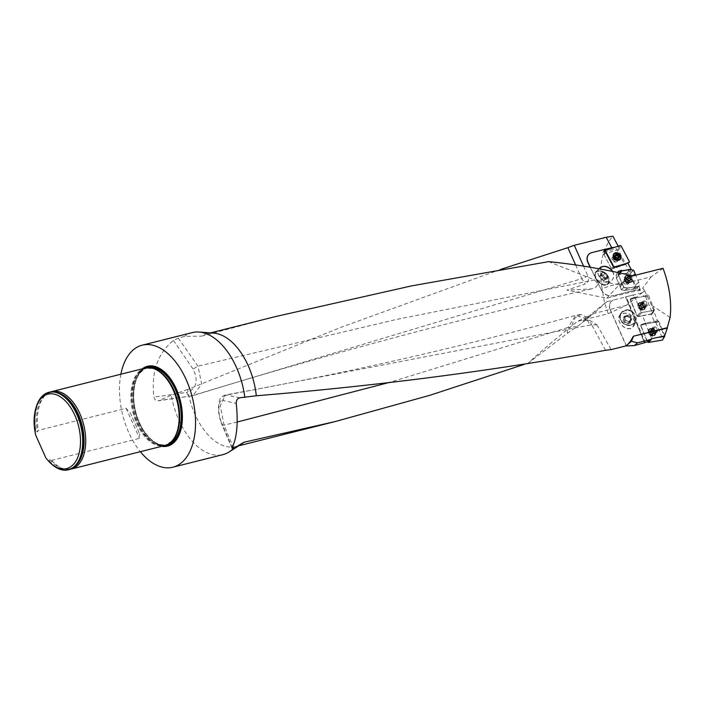 <?xml version="1.0" encoding="UTF-8"?>
<svg xmlns="http://www.w3.org/2000/svg" width="706" height="706" viewBox="0 0 706 706"><rect width="100%" height="100%" fill="white"/><g stroke="black" fill="none" stroke-linecap="round" stroke-linejoin="round"><path stroke-width="0.53" stroke-dasharray="3.53 2.65" d="M587.224 320.286L590.392 324.998L591.699 324.848L589.545 320.259L582.997 320.753L606.781 301.709L613.32 300.059A9.434 7.413 47.7 0 0 611.634 301.135A9.434 7.413 47.7 0 0 610.469 310.005L610.328 310.137A9.434 7.413 -132.3 0 1 611.493 301.268A9.434 7.413 -132.3 0 1 613.179 300.191L633.114 295.011L625.701 296.873L644.684 342.895M626.398 345.781L610.469 310.005M596.994 324.884L611.14 349.611M589.545 320.259L596.976 324.857M590.198 267.239L601.203 289.645A9.434 7.254 42.7 0 0 612.702 295.867L634.262 290.448L634.65 291.19L606.798 298.188L566.865 290.113L585.15 284.041L581.788 278.632L587.877 276.125C589.078 279.903 588.169 282.541 585.15 284.041M613.646 266.418L604.53 249.545L591.557 252.801A9.434 7.254 42.7 0 0 588.672 254.442M583.544 266.144L587.877 276.125M618.385 272.631L618.774 275.252L622.057 283.856L624.192 287.501L627.952 287.933L638.877 286.089L637.183 287.633L638.542 290.881L640.015 289.513L634.262 290.448M638.542 290.881L640.051 288.886L612.702 295.867M602.906 252.527L604.168 249.986L613.179 266.983L604.901 251.371L604.168 254.91L604.451 254.045L617.432 249.747L618.412 250.198L625.578 263.735L625.401 264.556L612.323 268.898L624.898 264.732L616.364 248.644L602.906 252.527L611.343 268.448L612.323 268.898L611.343 268.448L604.168 254.91M615.297 247.153L618.421 246.641L616.364 248.644M604.53 249.545L604.168 249.986M624.898 264.732L625.657 264.309L629.823 272.207L628.896 273.372L632.055 279.373L602.077 288.445C598.52 266.012 602.139 248.6 612.914 236.201M618.191 246.2L618.421 246.641M576.678 326.622L567.968 327.496L575.619 315.361L585.671 318.671L587.339 317.382C590.781 314.929 588.619 317.091 580.835 323.886L567.245 333.373L528.485 362.875C539.252 352.859 555.543 339.048 577.349 321.433L608.21 313.685L626.425 305.301L644.569 290.757L642.734 288.03L640.342 290.263L634.65 291.19M608.21 313.685L604.248 301.48L602.077 288.445M637.183 287.633L635.894 288.516L632.055 279.373M640.015 289.513L640.342 290.263M663.04 268.306L651.188 276.814L619.065 284.88L632.876 275.878M651.188 276.814L642.734 288.03M606.798 298.188L619.065 284.88L594.637 279.947L598.114 284.191L595.74 287.351L591.09 288.957L566.865 290.113M213.706 333.135A58.192 33.208 -104.1 0 0 207.458 333.647A58.192 33.208 -104.1 0 0 201.722 336.135L275.102 316.659M670.109 317.444L651.585 305.16L657.551 321.053L657.992 320.824L664.346 336.232M606.781 301.709L593.808 313.499L577.349 321.433M626.425 305.301L593.808 313.499L580.835 323.886M653.774 310.49L641.878 312.546L654.391 310.216L648.549 295.443L647.676 294.852L644.843 296.308L630.687 298.753L638.63 297.376L634.544 298.223L633.141 295.082L642.063 292.84M500.466 269.463L340.972 327.328L187.637 389.491A58.192 33.208 -104.1 0 0 235.813 446.527A58.192 33.208 -104.1 0 0 241.567 444.039M587.339 317.382L580.676 314.488L574.869 318.124L571.339 326.746M567.245 333.373L567.968 327.496L390.083 382.237M240.075 397.752L225.47 394.954L220.307 405.694L224.04 425.118L232.83 446.192M582.997 320.753L585.671 318.671M548.562 261.644L594.637 279.947M178.344 338.174L173.411 340.469C157.579 353.415 151.093 372.3 153.943 397.125C154.817 400.17 156.547 401.308 159.141 400.549L192.826 395.678L201.704 384.179L197.945 366.176L178.344 338.174L184.504 336.383L201.722 336.135M595.74 287.351L598.114 284.191M187.637 389.491L171.258 395.272A62.913 35.9 -104.1 0 0 178.794 419.814A62.913 35.9 -104.1 0 0 222.937 454.629M192.279 332.597A62.913 35.9 -104.1 0 0 184.504 336.383M120.876 374.224A62.913 35.9 -104.1 0 0 128.686 432.407A62.913 35.9 -104.1 0 0 140.335 451.699M591.09 288.957C456.447 319.668 323.692 355.25 192.826 395.687L158.356 400.787L171.258 395.272M161.727 446.324A41.169 23.492 75.9 0 1 138.65 423.344A41.169 23.492 75.9 0 1 142.259 368.85M145.268 368.091A39.942 22.795 -104.1 0 0 131.748 406.894A39.942 22.795 -104.1 0 0 136.708 423.468A39.942 22.795 -104.1 0 0 164.736 445.565M130.239 412.789L139.656 433.925L130.239 412.789L126.109 408.306L38.309 430.369L37.55 431.904L35.3 431.119A39.942 22.795 75.9 0 1 36.191 407.071M50.188 462.774A39.942 22.795 75.9 0 1 48.661 461.142L49.835 459.491L51.67 460.383L139.479 438.32L139.656 433.925M35.3 431.119L35.688 435.117M45.775 457.77L48.661 461.142M35.803 430.995A39.942 22.795 75.9 0 1 49.076 392.262M68.535 469.737A39.942 22.795 75.9 0 1 49.164 461.009M51.67 460.383A39.942 22.795 -104.1 0 0 65.711 469.243A39.942 22.795 -104.1 0 0 70.026 469.296M50.594 391.945A39.942 22.795 -104.1 0 0 46.817 394.027A39.942 22.795 -104.1 0 0 38.309 430.369M605.536 350.3L591.699 324.848L596.985 324.884M590.392 324.998L226.891 394.972A4.721 4.368 105 0 0 222.902 400.505L236.236 403.391M237.172 422.038L224.04 425.118A4.721 2.268 -22.9 0 1 221.746 424.191A4.721 2.268 -22.9 0 1 221.746 423.212C217.316 413.257 218.348 398.511 222.902 400.505M575.611 264.935L581.788 278.632L190.717 396.101A4.721 3.027 -96.4 0 1 190.196 396.225A4.721 3.027 -96.4 0 1 186.781 392.404L153.943 397.125M594.655 279.955L396.428 319.456L197.945 366.176A4.721 1.165 146 0 0 193.285 369.353C198.624 381.337 196.453 389.015 186.781 392.404M651.585 305.16L644.569 290.757M612.411 271.386C614.229 274.678 614.167 277.529 612.217 279.938L612.023 280.141C606.119 286.53 593.164 274.431 599.376 268.324L599.447 268.245M596.923 271.333C600.497 270.204 603.833 271.245 606.913 274.457C609.596 277.97 609.922 281.191 607.901 284.139A8.649 4.916 -134.5 0 1 607.628 284.447A8.649 4.916 -134.5 0 1 598.061 281.72A8.649 4.916 -134.5 0 1 595.511 272.101A8.649 4.916 -134.5 0 1 596.923 271.333L598.962 271.307A8.534 6.566 -137.3 0 1 608.395 282.312A8.163 4.633 -134.5 0 1 608.307 282.638A8.163 4.633 -134.5 0 1 607.61 283.777A8.163 4.633 -134.5 0 1 598.582 281.2A8.163 4.633 -134.5 0 1 596.182 272.137A8.163 4.633 -134.5 0 1 597.338 271.457A8.163 4.633 -134.5 0 1 598.962 271.307M607.901 284.139L607.575 283.759A8.163 4.633 -134.5 0 1 607.284 284.094A8.163 4.633 -134.5 0 1 598.264 281.517A8.163 4.633 -134.5 0 1 595.855 272.454A8.163 4.633 -134.5 0 1 597.25 271.713M607.036 278.976A4.439 2.524 -134.5 0 1 601.521 275.852A4.439 2.524 -134.5 0 1 602.818 271.863A4.439 2.524 -134.5 0 1 607.301 275.119A4.439 2.524 -134.5 0 1 607.036 278.976M608.395 282.312L607.575 283.759M613.179 266.983L611.343 268.448L613.179 266.983L614.149 267.433L613.179 266.983L613.514 266.568L614.599 266.894M622.304 264.626L627.749 262.906L622.304 264.626M612.667 271.431C614.361 274.669 614.255 277.449 612.349 279.788C607.001 286.257 593.905 275.455 599.015 268.792M622.207 283.097L621.933 283.671L618.588 275.464L618.218 271.475L618.588 275.464L621.933 283.671L622.207 283.097M601.203 289.645L590.428 267.274M601.335 289.495A9.434 7.254 42.7 0 0 612.834 295.726M640.051 288.886L638.877 286.089M629.823 272.207L631.058 269.683M625.657 264.309L627.634 263.047M638.727 286.283L627.758 288.136L624.007 287.704L621.933 283.671L623.654 287.457L627.952 287.933M633.3 269.957L630.211 273.531L627.016 273.169L628.896 273.372M626.928 283.812A2.356 1.818 42.7 0 0 627.66 283.38A2.356 1.818 42.7 0 0 627.157 280.45A2.356 1.818 42.7 0 0 624.192 280.185A2.356 1.818 42.7 0 0 624.298 282.665A2.356 1.818 42.7 0 0 626.822 283.838A2.356 1.818 42.7 0 0 626.928 283.812M627.016 273.169L616.25 274.969L618.703 274.519L621.757 270.742L618.703 274.519L622.171 270.919L619.083 274.669L627.016 273.169L629.549 269.524L627.016 273.169M616.25 274.969L616.506 278.296L616.109 275.084L618.244 271.457L616.25 274.969M618.553 275.358L616.506 278.296L620.221 286.83L616.506 278.296L618.747 275.155M620.221 286.83L621.298 289.787L620.097 287.263L622.012 283.3L620.221 286.83M623.654 287.457L621.298 289.787L624.739 290.404L621.298 289.787L623.839 287.245M627.66 288.136L624.739 290.404L627.855 287.933M635.894 288.516L624.836 290.404L627.758 288.136L624.836 290.404L633.564 289.195L635.603 288.595L639.159 286.142L638.753 282.294L635.656 275.181M627.758 288.136L635.135 286.742L633.158 289.054L635.541 286.918L639.089 286.177M614.149 267.433L622.162 264.776L614.467 267.045L612.323 268.898L614.149 267.433M616.841 258.767A2.356 1.924 38.8 0 0 613.037 257.849A2.356 1.924 38.8 0 0 616.717 260.796A2.356 1.924 38.8 0 0 616.841 258.767M602.244 272.604A3.671 2.083 -134.5 0 1 605.086 273.328A3.671 2.083 -134.5 0 1 607.257 276.214A3.671 2.083 -134.5 0 1 606.578 278.367A3.671 2.083 -134.5 0 1 603.736 277.643A3.671 2.083 -134.5 0 1 601.574 274.766A3.671 2.083 -134.5 0 1 602.244 272.604L601.574 274.766L603.736 277.643L606.578 278.367L607.257 276.214L605.086 273.328L602.244 272.604L600.347 274.475L601.768 274.837A3.177 1.809 45.5 0 0 600.638 274.855A3.177 1.809 45.5 0 0 600.003 275.552A3.177 1.809 45.5 0 0 600.753 278.067A3.177 1.809 45.5 0 0 603.251 279.876A3.177 1.809 45.5 0 0 605.016 279.152A3.177 1.809 45.5 0 0 604.265 276.637A3.177 1.809 45.5 0 0 601.768 274.837L603.189 275.199L605.351 278.076L604.671 280.238L601.83 279.514L599.668 276.628L600.347 274.475M607.257 276.214L605.351 278.076M605.086 273.328L603.189 275.199M606.578 278.367L604.671 280.238M603.736 277.643L601.83 279.514M601.574 274.766L599.668 276.628M630.732 278.19L630.608 278.746L630.732 278.19A2.215 1.703 -137.3 0 1 630.555 280.035A2.215 1.703 -137.3 0 1 628.746 280.379A2.215 1.703 -137.3 0 1 627.113 278.879A2.215 1.703 -137.3 0 1 627.29 277.034A2.215 1.703 -137.3 0 1 629.099 276.699A2.215 1.703 -137.3 0 1 630.732 278.19L628.878 278.57A1.686 1.297 -137.3 0 1 629.523 280.044L629.364 278.799L630.184 277.882L629.461 277.211L628.614 278.138L627.36 278.067A1.686 1.297 -137.3 0 1 628.878 278.57L629.47 277.184L628.561 276.876L629.099 276.699M630.308 281.862A3.777 2.903 42.7 0 0 631.649 281.147A3.777 2.903 42.7 0 0 630.846 276.452A3.777 2.903 42.7 0 0 626.098 276.028A3.777 2.903 42.7 0 0 626.266 279.991A3.777 2.903 42.7 0 0 630.308 281.862M629.743 282.479A3.777 2.903 42.7 0 0 631.085 281.756A3.777 2.903 42.7 0 0 630.282 277.07A3.777 2.903 42.7 0 0 625.534 276.646A3.777 2.903 42.7 0 0 624.951 278.844A3.777 2.903 42.7 0 0 628.94 282.524A3.777 2.903 42.7 0 0 629.743 282.479M629.664 280.529L630.573 278.764L630.555 280.035L629.143 281.103L629.637 281.032L629.523 280.044A1.686 1.297 42.7 0 1 628.649 281.006A1.686 1.297 -137.3 0 1 627.36 278.067L626.372 278.032L626.646 280.264L628.287 281.367L629.143 281.103M629.117 281.085L629.964 280.158L628.746 280.379L627.113 278.455L626.257 279.382L626.866 277.961M628.543 276.911L627.74 277.061L628.543 276.911L627.696 277.829L628.561 276.876M630.608 278.746L629.752 279.682M626.646 280.264L627.502 279.338L626.672 280.264M628.252 280.026L627.396 280.953L628.243 280.008M628.305 281.262L629.161 280.335L628.314 281.235M619.806 259.208A3.777 3.08 38.8 0 0 618.8 254.442A3.777 3.08 38.8 0 0 613.929 254.478M613.558 257.355A2.356 1.924 -141.2 0 1 613.832 256.852L613.832 258.052L613.593 257.443A3.777 3.08 38.8 0 0 616.991 260.17L616.338 260.073A2.78 2.268 38.8 0 0 617.494 259.985A2.78 2.268 38.8 0 0 618.562 256.975A2.78 2.268 38.8 0 0 615.191 255.201A2.78 2.268 38.8 0 0 613.832 258.052A2.78 2.268 38.8 0 0 616.338 260.073L617.512 259.808A2.356 1.924 -141.2 0 1 617.079 260.179M617.662 258.158L617.371 258.599A1.686 1.377 38.8 0 0 618.156 257.752M617.856 258.625L618.597 257.752L617.371 258.599A1.686 1.377 -141.2 0 1 615.685 255.793M619.1 256.19L618.518 256.86M617.882 258.643L618.218 257.734M615.676 255.766L614.864 255.801L614.732 257.284L617.053 258.917M616.885 254.522L616.17 255.44M614.873 256.375L615.588 255.493L614.855 256.357M615.455 256.472L614.838 257.249L615.455 256.49M616.003 257.213L615.288 258.105M616.823 257.831L616.109 258.723L616.815 257.814M633.114 295.011L625.701 296.873M610.328 310.137L626.222 345.825M644.534 290.793L642.036 292.769L643.669 296.423L638.63 297.376M664.725 335.562L658.883 321.406L658.01 320.824L655.186 322.289L641.022 324.734L654.603 322.298L651.17 313.941L638.074 316.5L652.141 314.073L654.074 310.446M648.938 323.366L646.008 323.975L642.407 315.882L645.928 315.15M651.17 313.941L653.456 311.064M657.551 321.053L654.603 322.298M646.511 295.24L643.669 296.423M634.747 321.433C631.773 313.782 627.096 311.417 620.724 314.346L619.453 316.076C615.738 322.836 627.625 332.473 632.947 327.01L634.226 325.289L634.747 321.433M634.597 321.565C631.632 313.914 626.954 311.549 620.574 314.479C613.682 320.171 626.504 333.444 632.805 327.143L634.597 321.565M625.587 297.076L644.543 343.028M645.187 342.481L626.134 296.52M628.843 309.899A8.649 7.642 25.4 0 0 620.477 313.914A8.649 7.642 25.4 0 0 622.092 322.404A8.649 7.642 25.4 0 0 631.032 325.254L630.97 324.795A8.163 7.201 25.4 0 1 622.48 322.165A8.163 7.201 25.4 0 1 620.918 314.126A8.163 7.201 25.4 0 1 628.905 310.349L628.843 309.899C632.938 311.346 635.426 314.108 636.291 318.185L635.771 322.033L631.032 325.254M638.074 316.5L641.878 312.546L641.004 311.955L641.878 312.546L638.074 316.5L637.2 315.909L630.467 299.52L637.2 315.909L638.074 316.5L636.997 316.076L630.237 299.706L630.546 298.92L634.544 298.223M637.871 316.659L642.407 315.882M646.008 323.975L640.951 324.848L640.642 325.634L647.402 342.004M630.467 299.52L635.171 297.747L635.391 296.979L635.171 297.747L630.467 299.52L630.687 298.753L630.237 299.706L630.776 298.726L635.479 296.952L630.776 298.726M647.058 294.958L647.676 294.852M642.998 304.083A2.356 1.73 -129.2 0 1 643.281 301.868A2.356 1.73 -129.2 0 1 643.907 301.594A2.356 1.73 -129.2 0 1 646.378 302.98A2.356 1.73 -129.2 0 1 646.264 305.53A2.356 1.73 -129.2 0 1 642.998 304.083M637.2 315.909L641.004 311.955L635.171 297.747L641.004 311.955L636.997 316.076M641.119 324.707L645.813 322.916L658.01 320.824L645.813 322.916L640.951 324.848M647.561 341.863L640.81 325.501L647.561 341.863M641.022 324.734L640.81 325.501L641.022 324.734L645.725 322.942L645.505 323.71L651.673 338.659M653.341 330.037A2.356 1.73 -129.4 0 1 653.624 327.831A2.356 1.73 -129.4 0 1 654.25 327.549A2.356 1.73 -129.4 0 1 656.73 328.934A2.356 1.73 -129.4 0 1 656.624 331.476A2.356 1.73 -129.4 0 1 653.341 330.037M647.587 341.845L651.364 337.9L645.505 323.71L640.81 325.501L645.505 323.71L645.725 322.942L641.039 324.734M626.266 315.697A4.439 3.927 25.4 0 0 623.336 320.956A4.439 3.927 25.4 0 0 629.752 323.216A4.439 3.927 25.4 0 0 631.288 318.406A4.439 3.927 25.4 0 0 626.266 315.697M628.905 310.349L630.767 311.134A8.163 7.201 25.4 0 0 620.812 314.355A8.163 7.201 25.4 0 0 621.068 320.586A8.163 7.201 25.4 0 0 630.546 325.095A8.163 7.201 25.4 0 0 632.655 324.354L630.97 324.795M630.767 311.134A8.525 6.698 -132.3 0 1 632.655 324.354M628.181 322.969A3.671 3.239 25.4 0 0 626.451 316.394A3.671 3.239 25.4 0 0 628.181 322.969L624.722 321.742L623.857 318.459L626.451 316.394L629.902 317.612L630.767 320.903L628.181 322.969L630.123 320.559A3.177 2.806 -154.6 0 1 625.807 316.05A3.177 2.806 -154.6 0 1 630.123 320.559L631.42 319.527L630.555 316.244L627.105 315.017L624.51 317.082L625.375 320.365L628.834 321.592M629.902 317.612L630.555 316.244M630.767 320.903L631.42 319.527M626.451 316.394L627.105 315.017M623.857 318.459L624.51 317.082M624.722 321.742L625.375 320.365M641.277 304.807L641.763 305.186L642.804 304.33L641.772 305.204L642.831 306.378A2.215 1.624 50.8 0 0 641.277 304.807A2.215 1.624 50.8 0 0 639.574 305.098A2.215 1.624 50.8 0 0 639.433 306.96A2.215 1.624 50.8 0 0 640.986 308.531A2.215 1.624 50.8 0 0 642.689 308.24A2.215 1.624 50.8 0 0 642.831 306.378L643.678 306.316A1.686 1.235 50.8 0 0 643.06 304.807L643.978 305.945L642.831 306.81L642.769 307.639L643.801 306.792L643.74 307.392L642.866 307.269A1.686 1.235 50.8 0 0 643.678 306.316L643.801 306.792M639.804 303.253A3.777 2.771 -129.2 0 1 643.757 305.477A3.777 2.771 -129.2 0 1 643.572 309.546A3.777 2.771 -129.2 0 1 639.045 308.372A3.777 2.771 -129.2 0 1 638.798 303.695A3.777 2.771 -129.2 0 1 639.804 303.253M640.492 302.689A3.777 2.771 -129.2 0 1 641.348 302.68A3.777 2.771 -129.2 0 1 645.081 307.26A3.777 2.771 -129.2 0 1 644.26 308.99A3.777 2.771 -129.2 0 1 639.733 307.807A3.777 2.771 -129.2 0 1 639.495 303.139A3.777 2.771 -129.2 0 1 640.492 302.689M641.163 304.127L639.636 305.548L640.766 304.118L641.63 304.251A1.686 1.235 -129.2 0 1 643.06 304.807L642.804 304.357M639.565 306.404L640.819 305.195A1.686 1.235 50.8 0 1 641.63 304.251L640.157 304.992L641.189 304.154M640.986 308.531L641.516 308.372L640.651 308.037L641.692 307.181L641.436 306.704A1.686 1.235 50.8 0 1 640.819 305.195L640.695 304.718L639.662 305.566L639.601 306.395L640.633 305.548M639.433 306.96L639.936 307.313L640.977 306.466L640.607 305.557M641.604 308.204L642.866 307.269A1.686 1.235 50.8 0 1 641.436 306.704L639.971 307.304L640.66 308.001L641.692 307.154M643.334 307.384L641.525 308.337L642.689 308.24L643.828 306.819M642.478 305.901L643.493 305.054M642.636 307.366L641.692 307.181M641.516 308.372L642.557 307.516L641.525 308.337M641.004 306.457L639.936 307.313M641.948 303.995L642.804 304.33M651.629 330.787L653.191 332.349A2.215 1.624 50.6 0 0 651.629 330.787A2.215 1.624 50.6 0 0 649.926 331.079A2.215 1.624 50.6 0 0 649.785 332.941A2.215 1.624 50.6 0 0 651.347 334.503A2.215 1.624 50.6 0 0 653.041 334.212A2.215 1.624 50.6 0 0 653.191 332.349L654.038 332.288A1.686 1.235 50.6 0 0 653.412 330.779L654.241 331.926M650.155 329.234A3.777 2.762 -129.4 0 1 654.109 331.449A3.777 2.762 -129.4 0 1 653.941 335.518A3.777 2.762 -129.4 0 1 649.405 334.353A3.777 2.762 -129.4 0 1 649.149 329.684A3.777 2.762 -129.4 0 1 650.155 329.234M650.844 328.661A3.777 2.762 -129.4 0 1 651.682 328.661A3.777 2.762 -129.4 0 1 655.433 333.223A3.777 2.762 -129.4 0 1 654.63 334.944A3.777 2.762 -129.4 0 1 650.094 333.788A3.777 2.762 -129.4 0 1 649.838 329.12A3.777 2.762 -129.4 0 1 650.844 328.661M651.514 330.099L649.988 331.52L651.117 330.09L651.982 330.223A1.686 1.235 -129.4 0 1 653.412 330.779L653.156 330.329L652.115 331.158L653.156 330.329L652.326 329.852L651.259 330.823M649.917 332.376L651.17 331.167A1.686 1.235 50.6 0 1 651.982 330.223L650.508 330.973L651.532 330.126M649.785 332.941L651.788 332.676A1.686 1.235 50.6 0 1 651.17 331.167L651.047 330.69L650.014 331.538L649.952 332.367L650.985 331.52L651.338 332.429L650.297 333.285L651.02 333.973L652.053 333.126L651.788 332.676A1.686 1.235 50.6 0 0 653.226 333.232A1.686 1.235 50.6 0 0 654.038 332.288L654.091 333.356L652.053 333.126L651.011 334.009L651.347 334.503L652.909 333.488M651.347 334.503L651.867 334.344M653.694 333.356L654.18 332.782M652.635 334.176L653.668 333.329M654.224 331.935L653.191 332.782L653.129 333.611L654.162 332.764M652.829 331.882L653.844 331.026M651.356 332.429L650.297 333.285M630.211 273.531L633.653 270.204M635.444 273.593L631.738 276.011L630.564 273.787M631.738 276.011L631.632 276.734L635.294 274.352M638.718 282.197L635.321 285.171L631.632 276.734M635.321 285.171L638.753 282.294M639.257 285.886L635.779 288.304L635.347 285.268M627.122 284.518A3.142 2.418 42.7 0 0 628.243 283.918A3.142 2.418 42.7 0 0 628.111 280.609A3.142 2.418 42.7 0 0 624.731 279.055A3.142 2.418 42.7 0 0 623.619 279.655A3.142 2.418 42.7 0 0 623.751 282.956A3.142 2.418 42.7 0 0 627.122 284.518M630.264 282.515A4.245 3.265 42.7 0 0 631.579 281.897A4.245 3.265 42.7 0 0 631.693 277.387A4.245 3.265 42.7 0 0 627.043 275.137A4.245 3.265 42.7 0 0 625.357 276.161A4.245 3.265 42.7 0 0 625.816 280.556A4.245 3.265 42.7 0 0 630.264 282.515M635.356 273.999L631.693 276.39M643.625 300.888A3.142 2.303 -129.2 0 1 646.917 302.742A3.142 2.303 -129.2 0 1 646.767 306.139A3.142 2.303 -129.2 0 1 645.928 306.51A3.142 2.303 -129.2 0 1 642.636 304.657A3.142 2.303 -129.2 0 1 642.787 301.259A3.142 2.303 -129.2 0 1 643.625 300.888M644.843 296.308L645.716 296.891L648.549 295.443M654.383 309.652L652.45 313.287L645.716 296.891M652.45 313.287L652.141 314.073M639.901 302.609A4.245 3.115 -129.2 0 1 644.269 304.974A4.245 3.115 -129.2 0 1 644.313 309.537A4.245 3.115 -129.2 0 1 643.016 310.19A4.245 3.115 -129.2 0 1 638.489 307.551A4.245 3.115 -129.2 0 1 638.965 302.971A4.245 3.115 -129.2 0 1 639.901 302.609M613.32 256.693A3.142 2.568 38.8 0 0 612.42 257.355A3.142 2.568 38.8 0 0 612.729 260.788A3.142 2.568 38.8 0 0 616.294 261.997A3.142 2.568 38.8 0 0 617.326 261.291A3.142 2.568 38.8 0 0 617.776 260.276M617.785 260.205A3.142 2.568 38.8 0 0 616.514 257.346A3.142 2.568 38.8 0 0 613.461 256.649A3.142 2.568 38.8 0 0 613.39 256.675M604.451 254.045L605.236 250.489M605.183 250.506L604.901 251.371M651.364 337.9L652.238 338.483L660.437 337.08M653.968 326.852A3.142 2.303 -129.4 0 1 657.26 328.696A3.142 2.303 -129.4 0 1 657.118 332.085A3.142 2.303 -129.4 0 1 656.28 332.455A3.142 2.303 -129.4 0 1 652.988 330.611A3.142 2.303 -129.4 0 1 653.121 327.222A3.142 2.303 -129.4 0 1 653.968 326.852M655.186 322.289L656.068 322.88L658.883 321.406M664.743 335.597L662.819 339.251L656.068 322.88M662.819 339.251L662.828 339.815M650.252 328.59A4.245 3.106 -129.4 0 1 654.612 330.946A4.245 3.106 -129.4 0 1 654.683 335.491A4.245 3.106 -129.4 0 1 653.377 336.162A4.245 3.106 -129.4 0 1 648.849 333.532A4.245 3.106 -129.4 0 1 649.308 328.952A4.245 3.106 -129.4 0 1 650.252 328.59M153.255 368.47A39.615 22.61 -104.1 0 0 133.328 383.084A39.615 22.61 -104.1 0 0 137.414 423.194A39.615 22.61 -104.1 0 0 171.584 441.462M152.187 368.17A39.554 22.574 -104.1 0 0 146.133 368.276A39.554 22.574 -104.1 0 0 133.884 412.136A39.554 22.574 -104.1 0 0 165.416 445.001A39.554 22.574 -104.1 0 0 170.799 442.23M148.569 367.694A39.554 22.574 -104.1 0 0 147.686 367.888A39.554 22.574 -104.1 0 0 135.428 411.748A39.554 22.574 -104.1 0 0 166.96 444.612A39.554 22.574 -104.1 0 0 167.825 444.356M145.63 368.002A40.189 22.936 -104.1 0 0 135.578 411.713A40.189 22.936 -104.1 0 0 165.089 445.477A40.189 22.936 -104.1 0 1 135.578 411.713A40.189 22.936 -104.1 0 1 145.621 368.011M144.501 368.285A40.454 23.086 -104.1 0 0 139.241 422.982A40.454 23.086 -104.1 0 0 163.969 445.76M49.12 460.639A39.783 22.707 -104.1 0 0 83.034 446.007M73.062 406.321A39.783 22.707 -104.1 0 0 45.21 394.248A39.783 22.707 -104.1 0 0 36.059 431.313M49.835 459.491A39.386 22.477 -104.1 0 0 64.361 469.022A39.386 22.477 -104.1 0 0 74.624 466.534M55.95 392.201A39.386 22.477 -104.1 0 0 45.731 394.857A39.386 22.477 -104.1 0 0 37.55 431.904M126.109 408.306L139.479 438.32M232.15 447.56L221.746 423.212M173.411 340.469L193.285 369.353M618.05 271.766L616.073 275.261L618.235 271.563M621.862 284.068L620.124 287.563L622.057 283.856M629.646 269.515L627.122 273.16L629.646 269.515M618.288 274.369L621.324 270.566L618.288 274.369M627.775 282.797A2.356 1.818 -137.3 0 1 625.251 281.623A2.356 1.818 -137.3 0 1 625.145 279.152A2.356 1.818 -137.3 0 1 628.111 279.417A2.356 1.818 -137.3 0 1 628.614 282.347A2.356 1.818 -137.3 0 1 627.775 282.797M629.823 280.582A2.356 1.818 42.7 0 0 630.149 277.193A2.356 1.818 42.7 0 0 626.804 277.829A2.356 1.818 42.7 0 0 629.823 280.582M628.622 282.426A2.78 2.136 42.7 0 0 629.928 279.805A2.78 2.136 42.7 0 0 626.954 277.555A2.78 2.136 42.7 0 0 625.084 279.744A2.78 2.136 42.7 0 0 628.031 282.462A2.78 2.136 42.7 0 0 628.622 282.426M630.573 278.764L629.726 279.682M630.493 279.585L629.646 280.503M627.74 277.061L626.893 277.988M617.07 260.187A2.356 1.924 -141.2 0 1 613.558 257.363M613.037 257.849L613.832 256.852A2.356 1.924 -141.2 0 1 617.512 259.808L617.203 260.196M616.029 257.213L615.314 258.105M617.635 258.158L617.053 258.89M642.751 302.539A2.356 1.73 50.8 0 0 642.125 302.821A2.356 1.73 50.8 0 0 642.275 305.742A2.356 1.73 50.8 0 0 645.107 306.475A2.356 1.73 50.8 0 0 645.222 303.933A2.356 1.73 50.8 0 0 642.751 302.539M640.263 304.56A2.356 1.73 -129.2 0 1 643.131 307.454A2.356 1.73 -129.2 0 1 639.998 307.993A2.356 1.73 -129.2 0 1 640.263 304.56M641.763 302.839A2.78 2.039 -129.2 0 1 642.389 302.83A2.78 2.039 -129.2 0 1 645.143 306.21A2.78 2.039 -129.2 0 1 643.042 307.79A2.78 2.039 -129.2 0 1 640.51 305.266A2.78 2.039 -129.2 0 1 641.763 302.839M642.283 308.204L643.316 307.366M640.907 304.86L641.939 304.021M653.094 328.502A2.356 1.73 50.6 0 0 652.468 328.784A2.356 1.73 50.6 0 0 652.626 331.705A2.356 1.73 50.6 0 0 655.459 332.429A2.356 1.73 50.6 0 0 655.565 329.887A2.356 1.73 50.6 0 0 653.094 328.502M650.614 330.54A2.356 1.73 -129.4 0 1 653.491 333.426A2.356 1.73 -129.4 0 1 650.358 333.964A2.356 1.73 -129.4 0 1 650.614 330.54M652.115 328.811A2.78 2.039 -129.4 0 1 652.732 328.802A2.78 2.039 -129.4 0 1 655.495 332.164A2.78 2.039 -129.4 0 1 653.394 333.753A2.78 2.039 -129.4 0 1 650.861 331.238A2.78 2.039 -129.4 0 1 652.115 328.811M651.885 334.309L652.918 333.461M626.716 275.569A4.192 3.221 -137.3 0 1 631.305 277.793A4.192 3.221 -137.3 0 1 631.19 282.232A4.192 3.221 -137.3 0 1 626.116 281.579A4.192 3.221 -137.3 0 1 625.048 276.575A4.192 3.221 -137.3 0 1 626.716 275.569M625.975 277.705A3.142 2.418 -137.3 0 1 629.346 279.267A3.142 2.418 -137.3 0 1 629.487 282.568A3.142 2.418 -137.3 0 1 625.534 282.215A3.142 2.418 -137.3 0 1 624.854 278.305A3.142 2.418 -137.3 0 1 625.975 277.705M626.584 275.975A3.98 3.062 -137.3 0 1 631.667 280.626A3.98 3.062 -137.3 0 1 626.037 281.694A3.98 3.062 -137.3 0 1 626.584 275.975M643.422 309.793A4.192 3.071 50.8 0 0 644.702 309.149A4.192 3.071 50.8 0 0 644.269 304.11A4.192 3.071 50.8 0 0 639.424 302.671A4.192 3.071 50.8 0 0 638.956 307.189A4.192 3.071 50.8 0 0 643.422 309.793M644.419 307.745A3.142 2.303 50.8 0 0 645.249 307.366A3.142 2.303 50.8 0 0 645.055 303.474A3.142 2.303 50.8 0 0 641.277 302.495A3.142 2.303 50.8 0 0 641.119 305.883A3.142 2.303 50.8 0 0 644.419 307.745M643.598 309.404A3.98 2.921 50.8 0 0 644.587 304.251A3.98 2.921 50.8 0 0 644.199 303.765A3.98 2.921 50.8 0 0 639.804 302.627A3.98 2.921 50.8 0 0 639.354 306.925A3.98 2.921 50.8 0 0 643.598 309.404M620.15 245.547L617.432 249.747M629.408 261.608L625.578 263.735M618.412 250.198L621.13 245.997M615.235 253.216A4.192 3.415 -141.2 0 1 620.768 257.664M620.062 259.552A4.192 3.415 -141.2 0 1 619.903 259.729A4.192 3.415 -141.2 0 1 614.723 259.517A4.192 3.415 -141.2 0 1 613.399 254.504A4.192 3.415 -141.2 0 1 613.532 254.31M614.494 255.351A3.142 2.568 -141.2 0 1 618.068 256.56A3.142 2.568 -141.2 0 1 618.368 260.002A3.142 2.568 -141.2 0 1 614.308 260.029A3.142 2.568 -141.2 0 1 613.461 256.057A3.142 2.568 -141.2 0 1 614.494 255.351M614.397 253.895A3.98 3.248 -141.2 0 1 614.891 253.683A3.98 3.248 -141.2 0 1 618.968 254.742A3.98 3.248 -141.2 0 1 620.274 258.625M619.365 259.985A3.98 3.248 -141.2 0 1 614.652 259.596A3.98 3.248 -141.2 0 1 613.258 255.087M653.782 335.765A4.192 3.071 50.6 0 0 655.071 335.103A4.192 3.071 50.6 0 0 654.612 330.073A4.192 3.071 50.6 0 0 649.767 328.652A4.192 3.071 50.6 0 0 649.317 333.161A4.192 3.071 50.6 0 0 653.782 335.765M654.771 333.7A3.142 2.303 50.6 0 0 655.609 333.32A3.142 2.303 50.6 0 0 655.397 329.428A3.142 2.303 50.6 0 0 651.62 328.466A3.142 2.303 50.6 0 0 651.479 331.855A3.142 2.303 50.6 0 0 654.771 333.7M653.959 335.368A3.98 2.912 50.6 0 0 654.991 330.284A3.98 2.912 50.6 0 0 654.48 329.667A3.98 2.912 50.6 0 0 650.111 328.634A3.98 2.912 50.6 0 0 649.723 332.923A3.98 2.912 50.6 0 0 653.959 335.368M210.485 332.888L207.458 333.647M238.84 445.768L235.813 446.527M580.676 314.488L575.619 315.361C461.071 347.096 344.351 373.624 225.47 394.945C221.728 396.322 219.69 398.413 219.363 401.22C217.713 408.289 218.507 415.94 221.737 424.174L232.018 448.204M171.805 441.25L165.416 445.001L166.96 444.612C158.779 446.227 150.934 441.391 143.406 430.104C137.529 420.485 134.29 409.771 133.69 397.972C133.637 381.081 138.297 371.056 147.686 367.888L146.133 368.276L153.537 368.558M65.711 469.243L64.361 469.022C68.103 469.622 71.465 468.722 74.448 466.331C75.163 466.772 82.752 457.523 83.034 445.963M46.817 394.027L45.731 394.857C48.74 392.571 52.129 391.768 55.889 392.465C56.312 391.742 67.37 396.304 73.089 406.365M607.628 284.447L612.023 280.141M595.511 272.101L599.57 268.121M608.307 282.638A8.807 8.807 0 0 0 597.338 271.457M620.097 287.271L621.836 283.777L620.097 287.271M616.1 275.093L618.077 271.598L616.1 275.093M620.23 287.104L622.021 283.574L620.23 287.104M627.66 283.38L628.614 282.347L628.031 282.462L628.94 282.524M624.192 280.185L625.145 279.152L625.084 279.744L624.951 278.844M631.085 281.756L631.649 281.147M625.534 276.646L626.098 276.028M629.849 279.655L630.723 278.702M629.637 279.744L630.484 278.826M628.49 277.008L627.643 277.926M628.596 276.752L627.722 277.696M627.219 278.402L626.372 279.32M627.29 277.034L626.372 278.032M627.034 278.464L626.16 279.417M629.214 280.22L628.366 281.138M629.161 280.414L628.287 281.367M630.555 280.035L629.637 281.032M616.717 260.796L617.185 260.214M618.482 257.046L619.215 256.137M616.92 254.381L616.188 255.298M615.65 256.287L614.935 257.169M615.623 254.848L614.864 255.801M615.464 256.375L614.732 257.284M617.812 257.884L617.106 258.767M617.768 258.122L617.035 259.031M619.127 257.566L618.359 258.52M620.477 313.914L619.453 316.076M635.771 322.033L634.226 325.289M630.687 298.753L635.391 296.979L630.705 298.744M621.068 320.586A8.807 8.807 0 0 0 630.546 325.095M643.281 301.868L642.389 302.83L641.348 302.68M646.264 305.53L645.143 306.21L645.081 307.26M639.495 303.139L638.798 303.695M644.26 308.99L643.572 309.546M643.978 305.945L642.919 306.81M643.81 305.998L642.778 306.836M642.628 308.293L643.74 307.392M641.454 308.513L642.522 307.639M639.654 306.36L640.686 305.521M639.468 306.43L640.527 305.566M640.827 304.992L641.86 304.154M639.654 305.027L640.766 304.118M640.907 304.745L641.975 303.88M653.624 327.831L652.732 328.802L651.682 328.661M656.624 331.476L655.495 332.164L655.433 333.223M649.838 329.12L649.149 329.684M654.63 334.944L653.941 335.518M654.33 331.917L653.271 332.782M654.162 331.961L653.129 332.808M651.965 334.176L652.997 333.329M652.988 334.265L654.091 333.356M651.814 334.476L652.882 333.603M650.014 332.332L651.047 331.485M649.82 332.411L650.879 331.538M651.179 330.973L652.212 330.126M650.005 330.999L651.117 330.09M651.259 330.726L652.326 329.852M635.674 288.56L639.151 286.142M625.357 276.161L625.048 276.575C624.369 281.429 626.416 283.309 631.19 282.232L631.579 281.897M628.243 283.918L629.487 282.568C629.267 284.721 622.701 279.188 624.854 278.305L623.619 279.655M654.391 310.216L652.459 313.852M642.787 301.259L641.277 302.495L644.199 303.765L638.965 302.971M646.767 306.139L645.249 307.366L644.587 304.251L644.313 309.537M604.089 254.451L604.821 250.904M613.646 254.107L613.399 254.504C612.967 259.481 615.138 261.22 619.903 259.729L620.23 259.402M617.326 261.291L618.218 260.152M612.42 257.355L613.461 256.057C612.737 256.481 613.064 257.584 614.432 259.376C616.876 260.779 618.182 260.982 618.368 260.002M653.121 327.222L651.62 328.466L654.48 329.667L649.308 328.952M657.118 332.085L655.609 333.32C655.239 332.632 656.854 334.388 654.991 330.284L654.683 335.491"/><path stroke-width="1.06" d="M523.949 364.472L429.716 395.342L335.112 421.579L244.002 442.238L233.324 448.575L232.15 447.56C236.925 437.905 238.293 423.185 236.236 403.391C236.201 400.178 237.481 398.299 240.075 397.752L256.304 395.775C378.072 385.758 494.482 370.597 605.536 350.3L611.14 349.611L626.398 345.781A58.192 33.208 -104.1 0 0 633.291 336.241L667.373 328.025L664.567 336.003L651.673 338.659L647.587 341.845M590.198 267.239L588.019 262.8A9.434 7.254 42.7 0 1 588.601 254.522L588.733 254.372A9.434 7.254 42.7 0 0 588.16 262.658L588.019 262.8M604.715 249.492L611.731 247.735L606.207 237.269L574.269 245.3L583.544 266.144M611.731 247.735L615.297 247.153M606.207 237.269L612.914 236.201L618.191 246.2M210.485 332.888L275.102 316.659L411.686 285.868L548.562 261.644C575.408 264.265 603.506 269.012 632.876 275.878L663.04 268.306C669.473 285.859 671.821 302.239 670.109 317.444L667.249 327.708L633.291 336.241M256.304 395.775A58.192 33.208 -104.1 0 0 213.706 333.135L199.039 332.032A62.913 35.9 -104.1 0 0 192.279 332.597L142.18 345.181A62.913 35.9 -104.1 0 0 120.876 374.224M659.422 337.291L664.567 336.003M140.335 451.699A62.913 35.9 -104.1 0 0 172.838 467.213L222.937 454.629A62.913 35.9 -104.1 0 0 229.159 451.928L241.567 444.039A58.192 33.208 -104.1 0 0 244.002 442.238M575.611 264.935L567.862 247.665L500.466 269.463M567.862 247.665L574.269 245.3M232.83 446.192L233.739 448.345M229.159 451.928A62.913 35.9 -104.1 0 0 233.324 448.575M244.814 397.372A62.913 35.9 -104.1 0 0 199.039 332.032M172.838 467.213A62.913 35.9 -104.1 0 0 192.332 397.452A62.913 35.9 -104.1 0 0 142.18 345.181M232.036 448.257L232.15 447.56M142.259 368.85A41.169 23.492 75.9 0 1 180.295 400.478A41.169 23.492 75.9 0 1 161.727 446.324M70.026 469.296A39.942 22.795 -104.1 0 0 71.297 469.04L164.736 445.565A39.942 22.795 -104.1 0 0 171.373 441.674A39.942 22.795 -104.1 0 0 177.109 401.273A39.942 22.795 -104.1 0 0 152.964 368.382A39.942 22.795 -104.1 0 0 145.268 368.091L51.829 391.565A39.942 22.795 -104.1 0 0 50.594 391.945M35.688 435.117A38.371 21.895 75.9 0 1 35.821 408.324A38.371 21.895 75.9 0 1 65.834 401.414A38.371 21.895 75.9 0 1 78.975 453.746A38.371 21.895 75.9 0 1 49.261 461.839A38.371 21.895 75.9 0 1 45.775 457.77L35.688 435.117M35.821 408.324L36.191 407.071A39.942 22.795 75.9 0 1 48.82 392.324A39.942 22.795 75.9 0 1 80.66 425.506A39.942 22.795 75.9 0 1 68.288 469.799A39.942 22.795 75.9 0 1 50.188 462.774L49.261 461.839M49.076 392.262A39.942 22.795 75.9 0 1 49.323 392.192A39.942 22.795 75.9 0 1 73.036 406.285A39.942 22.795 75.9 0 1 83.026 446.051A39.942 22.795 75.9 0 1 68.791 469.675A39.942 22.795 75.9 0 1 68.535 469.737M71.297 469.04A39.942 22.795 -104.1 0 0 83.67 424.747A39.942 22.795 -104.1 0 0 51.829 391.565M599.447 268.245L599.57 268.121C603.321 265.394 607.275 266.03 611.431 270.027L612.411 271.386M622.304 264.626L614.599 266.894L613.646 266.418L604.663 249.394L591.69 252.651A9.434 7.254 42.7 0 0 588.733 254.372M599.015 268.792L599.509 268.174C603.251 265.218 607.266 265.791 611.564 269.877L612.667 271.431M622.171 270.919L621.324 270.566L618.235 271.475L629.646 269.515L622.171 270.919L621.518 270.354L618.297 271.342L618.385 272.631M622.357 270.707L631.208 269.471L627.758 262.923M590.428 267.274L588.16 262.658M631.208 269.471L629.831 269.313M619.074 256.207L619.188 255.607A2.215 1.809 -141.2 0 1 615.57 256.808A2.215 1.809 -141.2 0 1 619.188 255.607L617.829 254.751L617.115 255.607L616.391 255.21M619.047 259.464A3.777 3.08 38.8 0 0 620.283 258.617A3.777 3.08 38.8 0 0 619.268 253.851A3.777 3.08 38.8 0 0 614.397 253.886A3.777 3.08 38.8 0 0 614.758 258.017A3.777 3.08 38.8 0 0 619.047 259.464M616.991 260.17L617 260.17A3.777 3.08 38.8 0 0 617 260.17A3.777 3.08 38.8 0 0 618.571 260.055A3.777 3.08 38.8 0 0 619.806 259.208L620.283 258.617A3.98 3.248 -141.2 0 1 619.365 259.985M613.258 255.087A3.98 3.248 -141.2 0 1 614.397 253.895L613.929 254.478A3.777 3.08 38.8 0 0 613.593 257.434A3.777 3.08 38.8 0 0 613.593 257.443L613.593 257.434M619.056 257.063L618.597 257.752L616.823 257.831L615.57 256.808L615.606 254.875L617.415 254.275L617.423 256.049A1.686 1.377 -141.2 0 1 618.182 257.487L618.897 256.428M619.1 256.19L619.188 255.607M616.885 254.522L617.415 254.275M616.056 254.795L615.544 255.44L616.876 254.557M615.685 255.793A1.686 1.377 -141.2 0 1 617.423 256.049L618.518 256.86M618.65 255.325L617.935 256.216L618.615 255.343M616.656 254.84L615.676 255.766M626.222 345.825L631.402 341.316L633.423 336.559M651.188 339.365L637.483 342.807L634.456 345.561L647.561 341.863L648.443 342.454L662.51 340.036L664.725 335.562M634.456 345.561L626.284 345.975M631.402 341.316L637.483 342.807M635.656 275.181L633.653 270.204L629.646 269.515M629.125 262.473L614.149 267.433M629.222 262.429L629.408 261.608L621.13 245.997L620.15 245.547L605.236 250.489M619.065 260.099A4.245 3.459 38.8 0 0 620.23 259.402A4.245 3.459 38.8 0 0 620.186 254.672A4.245 3.459 38.8 0 0 615.244 252.88A4.245 3.459 38.8 0 0 613.646 254.107A4.245 3.459 38.8 0 0 614.388 258.625A4.245 3.459 38.8 0 0 619.065 260.099M660.437 337.08L664.434 336.391M664.752 336.162L662.51 340.036M237.172 422.038L390.083 382.237M171.584 441.462A39.615 22.61 -104.1 0 0 171.805 441.25A39.615 22.61 -104.1 0 0 173.711 390.189A39.615 22.61 -104.1 0 0 153.537 368.558A39.615 22.61 -104.1 0 0 153.255 368.47M170.799 442.23A39.554 22.574 -104.1 0 0 173.897 390.162A39.554 22.574 -104.1 0 0 152.187 368.17M167.825 444.356A39.554 22.574 -104.1 0 0 175.441 389.774A39.554 22.574 -104.1 0 0 148.569 367.694M176.226 389.385A40.189 22.936 -104.1 0 0 145.63 368.002A40.189 22.936 -104.1 0 1 176.226 389.385A40.189 22.936 -104.1 0 1 165.089 445.477A40.189 22.936 -104.1 0 0 176.226 389.385M163.969 445.76A40.454 23.086 -104.1 0 0 176.306 389.28A40.454 23.086 -104.1 0 0 144.501 368.285M83.034 446.007A39.783 22.707 -104.1 0 0 83.034 445.963A39.783 22.707 -104.1 0 0 73.089 406.365A39.783 22.707 -104.1 0 0 73.062 406.321M74.624 466.534A39.386 22.477 -104.1 0 0 82.064 425.153A39.386 22.477 -104.1 0 0 55.95 392.201M618.447 258.211A2.356 1.924 38.8 0 0 618.518 254.654A2.356 1.924 38.8 0 0 615.182 255.757A2.356 1.924 38.8 0 0 618.447 258.211M613.532 254.31A4.192 3.415 -141.2 0 1 614.97 253.286A4.192 3.415 -141.2 0 1 615.235 253.216M620.768 257.664A4.192 3.415 -141.2 0 1 620.062 259.552M652.15 338.571L648.443 342.454M335.112 421.579L238.84 445.768M153.537 368.558L152.964 368.382M68.288 469.799L68.791 469.675M48.82 392.324L49.323 392.192M618.288 257.152L618.994 256.269M616.823 254.672L616.117 255.554M615.65 256.287L614.935 257.169M617.812 257.884L617.106 258.767"/></g></svg>
